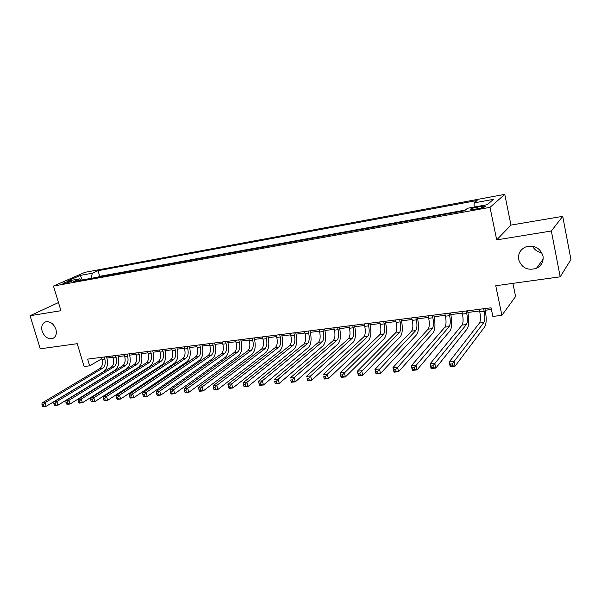 <?xml version="1.0" encoding="UTF-8"?>
<svg xmlns="http://www.w3.org/2000/svg" width="601" height="601" viewBox="0 0 601 601"><rect width="100%" height="100%" fill="white"/><g stroke="black" fill="none" stroke-linecap="round" stroke-linejoin="round"><path stroke-width="0.9" d="M55.885 329.213C57.012 333.923 55.893 337.041 52.535 338.566C47.937 339.332 44.482 336.898 42.168 331.279C41.018 326.538 42.153 323.398 45.571 321.873C50.153 321.152 53.594 323.601 55.885 329.213M541.854 252.72C537.602 252.037 534.514 249.866 532.591 246.207M543.003 255.943C543.732 261.533 541.546 265.665 536.453 268.339C527.648 270.848 521.721 267.941 518.671 259.602C517.897 253.877 520.181 249.685 525.522 247.019C534.214 244.727 540.036 247.702 543.003 255.943M64.517 283.484C69.123 282.417 71.504 281.553 71.669 280.892L70.099 281.028C65.517 282.087 63.135 282.951 62.962 283.619L64.517 283.484M504.772 194.363L84.951 272.321L53.474 286.046L490.018 207.345L504.772 194.363L510.963 225.09L496.696 239.889L551.342 231.002L562.731 216.337L510.963 225.09M562.731 216.337L570.95 259.564L560.192 276.813L495.757 285.738L501.895 315.33L515.59 296.511L512.908 283.364M58.47 302.558L30.05 315.728L40.297 348.805L77.236 343.689L84.11 366.505L89.662 365.829L101.824 358.737M551.342 231.002L560.192 276.813M501.895 315.33L492.873 316.434L491.062 307.81L87.648 359.113L89.662 365.829M481.146 206.391L477.179 207.112C471.89 208.246 469.651 209.125 470.47 209.734L478.456 208.667C483.782 207.525 486.029 206.646 485.195 206.038L481.146 206.391L481.476 207.999M81.21 280.149L79.587 278.856L73.54 281.531L464.4 210.831L467.563 208.262L487.276 204.678L493.489 199.337L474.189 202.89L477.134 200.501L98.046 270.69L92.336 273.215L91.059 278.368M79.587 278.856L67.425 281.073L80.309 275.431L92.336 273.215M465.377 210.042L99.683 276.31L97.873 277.136M496.696 239.889L490.018 207.345M30.05 315.728L60.941 310.709L53.474 286.046M106.903 358.031L113.071 357.249M118.187 356.603L124.512 355.807M129.651 355.161L136.126 354.342M141.288 353.688L147.914 352.855M153.097 352.201L159.889 351.337M165.087 350.683L172.044 349.805M177.272 349.143L184.394 348.242M189.638 347.581L196.94 346.664M202.206 345.996L209.689 345.049M214.97 344.388L222.633 343.419M227.944 342.75L235.795 341.759M241.121 341.083L249.167 340.068M254.516 339.392L262.757 338.348M268.129 337.672L276.58 336.605M281.967 335.929L290.629 334.832M296.038 334.148L304.917 333.029M310.349 332.345L319.447 331.196M324.901 330.505L334.224 329.325M339.7 328.634L349.256 327.432M354.755 326.734L364.552 325.502M370.073 324.803L380.125 323.533M385.654 322.835L395.961 321.535M401.521 320.829L412.091 319.499M417.665 318.793L428.505 317.426M434.102 316.719L445.228 315.315M450.84 314.601L462.252 313.166M467.886 312.452L479.59 310.972M485.247 310.259L491.415 309.477M474.054 207.082L474.189 202.89M99.683 276.31L98.046 270.69M80.309 275.431L82.262 279.953M479.245 309.312L479.786 311.874C480.747 317.14 480.642 320.851 479.485 322.992L449.172 361.967L454.018 361.479L455.055 366.174L484.789 326.711C486.494 323.466 486.63 317.906 485.195 310.026L484.894 308.598M483.625 308.756L484.173 311.326C485.127 316.599 485.037 320.318 483.895 322.467L452.192 363.921L450.254 364.108L450.667 365.994L452.613 365.799L452.192 363.921M452.613 365.799L455.055 366.174L450.209 366.655L449.172 361.967L450.254 364.108M450.209 366.655L450.667 365.994M461.899 311.521L462.447 314.053C463.409 319.274 463.273 322.947 462.041 325.088L430.046 363.898L434.793 363.417L435.83 368.067L467.277 328.77C469.088 325.539 469.276 320.025 467.833 312.219L467.533 310.807M466.203 310.972L466.752 313.512C467.713 318.74 467.586 322.429 466.368 324.57L432.968 365.836L431.06 366.024L431.48 367.88L433.381 367.692L432.968 365.836M433.381 367.692L435.83 368.067L431.09 368.533L430.046 363.898L431.06 366.024M431.09 368.533L431.48 367.88M444.868 313.684L445.424 316.194C446.385 321.362 446.22 325.013 444.913 327.139L411.309 365.784L415.96 365.318L417.011 369.915L450.081 330.798C451.997 327.583 452.23 322.106 450.788 314.376L450.487 312.971M449.097 313.151L449.646 315.668C450.615 320.844 450.45 324.502 449.165 326.628L414.127 367.707L412.263 367.895L412.684 369.735L414.547 369.547L414.127 367.707M414.547 369.547L417.011 369.915L412.361 370.374L411.309 365.784L412.263 367.895M412.361 370.374L412.684 369.735M428.145 315.81L428.701 318.297C429.67 323.421 429.467 327.042 428.1 329.153L392.956 367.632L397.509 367.173L398.568 371.726L433.193 332.781C435.214 329.581 435.5 324.149 434.05 316.487L433.742 315.104M432.299 315.285L432.855 317.779C433.824 322.91 433.629 326.538 432.277 328.657L395.676 369.547L393.85 369.728L394.271 371.546L396.097 371.373L395.676 369.547M396.097 371.373L398.568 371.726L394.016 372.169L392.956 367.632L393.85 369.728M394.016 372.169L394.271 371.546M411.73 317.899L412.286 320.363C413.255 325.434 413.022 329.025 411.595 331.136L374.964 369.45L379.426 368.999L380.493 373.499L416.621 334.727C418.732 331.542 419.062 326.155 417.612 318.568L417.304 317.193M415.802 317.381L416.365 319.852C417.334 324.938 417.109 328.537 415.689 330.64L377.586 371.35L375.798 371.523L376.226 373.326L378.014 373.153L377.586 371.35M378.014 373.153L380.493 373.499L376.031 373.942L374.964 369.45L375.798 371.523M376.031 373.942L376.226 373.326M395.601 319.95L396.164 322.391C397.133 327.417 396.87 330.978 395.375 333.082L357.332 371.23L361.704 370.787L362.779 375.242L400.341 336.643C402.542 333.472 402.918 328.131 401.468 320.611L401.152 319.244M399.605 319.439L400.168 321.888C401.137 326.929 400.882 330.497 399.402 332.593L359.864 373.116L358.113 373.289L358.542 375.069L360.3 374.896L359.864 373.116M360.3 374.896L362.779 375.242L358.406 375.67L357.332 371.23L358.113 373.289M358.406 375.67L358.542 375.069M379.757 321.963L380.32 324.382C381.289 329.363 381.004 332.901 379.449 334.99L340.046 372.973L344.335 372.537L345.41 376.947L384.347 338.521C386.638 335.373 387.059 330.069 385.609 322.617L385.294 321.265M383.686 321.467L384.257 323.886C385.226 328.882 384.94 332.421 383.408 334.517L342.487 374.844L340.775 375.016L341.203 376.782L342.923 376.609L342.487 374.844M342.923 376.609L345.41 376.947L341.12 377.368L340.046 372.973L340.775 375.016M341.12 377.368L341.203 376.782M364.183 323.947L364.754 326.343C365.731 331.279 365.408 334.787 363.8 336.868L323.09 374.678L327.297 374.258L328.386 378.622L368.631 340.369C371.012 337.236 371.471 331.97 370.021 324.585L369.705 323.248M368.052 323.458L368.623 325.855C369.592 330.805 369.284 334.321 367.692 336.395L327.297 374.258L325.457 376.542L323.766 376.707L324.202 378.457L325.892 378.292L325.457 376.542M325.892 378.292L328.386 378.622L324.179 379.036L323.766 376.707M324.179 379.036L324.202 378.457M348.888 325.892L349.459 328.266C350.436 333.157 350.09 336.643 348.43 338.709L306.465 376.354L310.597 375.941L311.686 380.26L353.193 342.187C355.649 339.062 356.153 333.84 354.703 326.516L354.38 325.194M352.689 325.411L353.26 327.785C354.229 332.691 353.891 336.177 352.246 338.25L310.597 375.941L308.749 378.202L307.096 378.367L307.532 380.102L309.184 379.937L308.749 378.202M309.184 379.937L311.686 380.26L307.562 380.666L307.096 378.367M307.562 380.666L307.532 380.102M333.848 327.8L334.426 330.159C335.403 335.005 335.027 338.461 333.315 340.519L290.163 377.999L294.205 377.593L295.301 381.868L338.025 343.967C340.557 340.865 341.098 335.681 339.648 328.424L339.325 327.109M337.589 327.327L338.16 329.686C339.137 334.547 338.769 338.01 337.071 340.068L294.205 377.593L292.364 379.84L290.741 379.997L291.177 381.71L292.8 381.552L292.364 379.84M292.8 381.552L295.301 381.868L291.26 382.266L290.741 379.997M291.26 382.266L291.177 381.71M319.071 329.686L319.649 332.015C320.618 336.823 320.228 340.249 318.462 342.3L274.161 379.614L278.135 379.208L279.232 383.446L323.113 345.725C325.727 342.63 326.298 337.484 324.848 330.295L324.525 328.987M322.745 329.22L323.323 331.557C324.292 336.372 323.901 339.805 322.151 341.856L278.135 379.208L276.287 381.44L274.695 381.597L275.138 383.295L276.723 383.137L276.287 381.44M276.723 383.137L279.232 383.446L275.266 383.836L274.695 381.597M275.266 383.836L275.138 383.295M304.542 331.534L305.12 333.84C306.097 338.611 305.676 342.014 303.866 344.05L258.46 381.192L262.359 380.801L263.463 385.001L308.456 347.446C311.138 344.373 311.754 339.264 310.296 332.135L309.973 330.843M308.148 331.076L308.726 333.39C309.703 338.168 309.29 341.578 307.494 343.614L262.359 380.801L260.511 383.01L258.948 383.168L259.392 384.843L260.954 384.693L260.511 383.01M260.954 384.693L263.463 385.001L259.564 385.384L259.392 384.843M258.46 381.192L258.948 383.168M290.253 333.352L290.831 335.643C291.808 340.369 291.365 343.742 289.509 345.77L243.052 382.747L246.876 382.364L247.988 386.518L294.039 349.143C296.796 346.078 297.442 341.015 295.993 333.938L295.662 332.661M293.799 332.894L294.385 335.193C295.354 339.926 294.918 343.314 293.078 345.342L246.876 382.364L245.028 384.55L243.495 384.708L243.946 386.368L245.471 386.218L245.028 384.55M245.471 386.218L247.988 386.518L244.164 386.894L243.946 386.368M243.052 382.747L243.495 384.708M276.197 335.133L276.783 337.409C277.76 342.089 277.294 345.447 275.393 347.461L227.929 384.272L231.678 383.896L232.79 388.013L279.871 350.811C282.688 347.761 283.371 342.728 281.922 335.719L281.591 334.449M279.69 334.689L280.276 336.966C281.245 341.661 280.787 345.019 278.902 347.04L231.678 383.896L229.837 386.067L228.327 386.218L228.778 387.863L230.281 387.713L229.837 386.067M230.281 387.713L232.79 388.013L229.041 388.381L228.778 387.863M227.929 384.272L228.327 386.218M262.382 336.891L262.968 339.144C263.944 343.795 263.456 347.115 261.51 349.128L213.077 385.767L216.766 385.399L217.878 389.478L265.935 352.449C268.82 349.414 269.533 344.418 268.076 337.469L267.753 336.207M265.815 336.455L266.401 338.716C267.377 343.366 266.897 346.702 264.958 348.715L216.766 385.399L214.918 387.555L213.438 387.698L213.888 389.328L215.361 389.185L214.918 387.555M215.361 389.185L217.878 389.478L214.189 389.839L213.888 389.328M213.077 385.767L213.438 387.698M248.784 338.618L249.377 340.857C250.347 345.462 249.843 348.768 247.86 350.766L198.495 387.239L202.116 386.879L203.228 390.913L252.225 354.057C255.17 351.037 255.921 346.086 254.463 339.189L254.14 337.942M252.165 338.19L252.751 340.429C253.727 345.049 253.224 348.355 251.248 350.36L202.116 386.879L200.268 389.012L198.818 389.155L199.269 390.77L200.719 390.627L200.268 389.012M200.719 390.627L203.228 390.913L199.607 391.266L199.269 390.77M198.495 387.239L198.818 389.155M235.412 340.324L236.005 342.532C236.974 347.108 236.448 350.383 234.428 352.374L184.169 388.682L187.73 388.329L188.849 392.325L238.74 355.642C241.745 352.644 242.526 347.716 241.069 340.88L240.738 339.648M238.732 339.903L239.326 342.119C240.295 346.694 239.776 349.985 237.763 351.976L187.73 388.329L185.882 390.44L184.454 390.582L184.905 392.183L186.333 392.047L185.882 390.44M186.333 392.047L188.849 392.325L185.288 392.678L184.905 392.183M184.169 388.682L184.454 390.582M222.25 341.999L222.843 344.193C223.812 348.723 223.271 351.976 221.206 353.959L170.106 390.102L173.599 389.748L174.718 393.715L225.473 357.204C228.538 354.214 229.342 349.331 227.892 342.547L227.561 341.323M225.525 341.578L226.111 343.78C227.088 348.325 226.547 351.585 224.496 353.568L173.599 389.748L171.751 391.852L170.353 391.987L170.804 393.58L172.202 393.437L171.751 391.852M172.202 393.437L174.718 393.715L171.225 394.061L170.804 393.58M170.106 390.102L170.353 391.987M209.306 343.644L209.899 345.823C210.868 350.315 210.305 353.546 208.201 355.522L156.283 391.499L159.716 391.153L160.835 395.075L212.423 358.737C215.541 355.762 216.375 350.916 214.918 344.185L214.587 342.968M212.521 343.231L213.115 345.417C214.084 349.917 213.528 353.155 211.439 355.131L159.716 391.153L157.875 393.234L156.5 393.37L156.951 394.94L158.326 394.804L157.875 393.234M158.326 394.804L160.835 395.075L157.409 395.413L156.951 394.94M156.283 391.499L156.5 393.37M196.557 345.267L197.151 347.423C198.12 351.878 197.541 355.093 195.408 357.054L142.7 392.866L146.073 392.528L147.2 396.42L199.577 360.247C202.747 357.287 203.604 352.471 202.154 345.8L201.823 344.591M199.727 344.861L200.321 347.025C201.29 351.495 200.711 354.71 198.585 356.671L146.073 392.528L144.232 394.594L142.88 394.729L143.339 396.284L144.683 396.149L144.232 394.594M144.683 396.149L147.2 396.42L143.827 396.75L143.339 396.284M142.7 392.866L142.88 394.729M184.011 346.86L184.605 349.001C185.574 353.426 184.98 356.611 182.809 358.564L129.35 394.211L132.671 393.873L133.798 397.734L186.934 361.734C190.149 358.789 191.035 354.004 189.585 347.386L189.255 346.191M187.129 346.461L187.722 348.61C188.691 353.042 188.098 356.235 185.942 358.188L132.671 393.873L130.83 395.924L129.5 396.059L129.959 397.599L131.281 397.471L130.83 395.924M131.281 397.471L133.798 397.734L130.485 398.057L129.959 397.599M129.35 394.211L129.5 396.059M171.661 348.43L172.254 350.556C173.223 354.943 172.607 358.106 170.414 360.052L116.233 395.533L119.494 395.203L120.621 399.026L174.485 363.199C177.753 360.269 178.67 355.522 177.22 348.948L176.882 347.769M174.733 348.039L175.327 350.165C176.296 354.567 175.687 357.738 173.494 359.683L119.494 395.203L117.661 397.238L116.354 397.366L116.804 398.899L118.112 398.771L117.661 397.238M118.112 398.771L120.621 399.026L117.368 399.349L116.804 398.899M116.233 395.533L116.354 397.366M159.498 349.977L160.099 352.081C161.068 356.438 160.437 359.578 158.206 361.517L103.342 396.833L106.542 396.51L107.677 400.304L162.232 364.642C165.545 361.719 166.485 357.009 165.035 350.488L164.704 349.316M162.525 349.594L163.119 351.705C164.088 356.062 163.457 359.21 161.241 361.148L106.542 396.51L104.709 398.531L103.425 398.658L103.883 400.176L105.167 400.048L104.709 398.531M105.167 400.048L107.677 400.304L104.469 400.619L103.883 400.176M103.342 396.833L103.425 398.658M147.53 351.495L148.124 353.591C149.093 357.911 148.447 361.028 146.186 362.951L90.661 398.11L93.809 397.794L94.943 401.551L150.167 366.062C153.533 363.154 154.487 358.474 153.045 352.006L152.707 350.841M150.505 351.119L151.099 353.215C152.068 357.542 151.422 360.668 149.176 362.598L93.809 397.794L91.983 399.793L90.721 399.92L91.172 401.423L92.434 401.303L91.983 399.793M92.434 401.303L94.943 401.551L91.795 401.859L91.172 401.423M90.661 398.11L90.721 399.92M135.736 352.997L136.337 355.071C137.298 359.36 136.637 362.456 134.346 364.371L78.198 399.372L81.293 399.056L82.427 402.783L138.29 367.459C141.693 364.567 142.677 359.916 141.235 353.501L140.897 352.344M138.666 352.622L139.267 354.703C140.228 359 139.575 362.102 137.291 364.018L81.293 399.056L79.467 401.04L78.228 401.167L78.678 402.655L79.918 402.535L79.467 401.04M79.918 402.535L82.427 402.783L79.324 403.083L78.678 402.655M78.198 399.372L78.228 401.167M124.122 354.477L124.723 356.536C125.684 360.788 125.008 363.86 122.694 365.769L65.937 400.604L68.98 400.296L70.114 403.992L126.586 368.834C130.034 365.956 131.041 361.336 129.598 354.973L129.26 353.824M127.006 354.109L127.607 356.168C128.569 360.427 127.9 363.515 125.594 365.423L68.98 400.296L67.154 402.272L65.937 402.392L66.388 403.864L67.612 403.744L67.154 402.272M67.612 403.744L70.114 403.992L67.072 404.293L66.388 403.864M65.937 400.604L65.937 402.392M112.68 355.927L113.281 357.971C114.243 362.193 113.551 365.25 111.215 367.143L53.872 401.821L56.87 401.521L58.004 405.179L115.061 370.186C118.555 367.324 119.576 362.734 118.134 356.416L117.804 355.281M115.527 355.567L116.128 357.61C117.09 361.84 116.399 364.905 114.07 366.805L56.87 401.521L55.052 403.474L53.85 403.594L54.308 405.059L55.502 404.939L55.052 403.474M55.502 404.939L58.004 405.179L55.007 405.472L54.308 405.059M53.872 401.821L53.85 403.594M101.411 357.362L102.012 359.39C102.974 363.575 102.268 366.618 99.901 368.503L42.01 403.016L44.962 402.723L46.097 406.351L103.71 371.523C107.241 368.676 108.285 364.116 106.85 357.843L106.512 356.716M104.213 357.009L104.814 359.037C105.776 363.229 105.077 366.272 102.711 368.165L44.962 402.723L43.144 404.661L41.965 404.781L42.416 406.231L43.595 406.118L43.144 404.661M43.595 406.118L46.097 406.351L43.144 406.637L42.416 406.231M42.01 403.016L41.965 404.781M477.532 208.832L477.179 207.112M484.173 311.326L479.786 311.874M483.895 322.467L479.485 322.992M466.752 313.512L462.447 314.053M466.368 324.57L462.041 325.088M449.646 315.668L445.424 316.194M449.165 326.628L444.913 327.139M432.855 317.779L428.701 318.297M432.277 328.657L428.1 329.153M416.365 319.852L412.286 320.363M415.689 330.64L411.595 331.136M400.168 321.888L396.164 322.391M399.402 332.593L395.375 333.082M384.257 323.886L380.32 324.382M383.408 334.517L379.449 334.99M368.623 325.855L364.754 326.343M367.692 336.395L363.8 336.868M353.26 327.785L349.459 328.266M352.246 338.25L348.43 338.709M338.16 329.686L334.426 330.159M337.071 340.068L333.315 340.519M323.323 331.557L319.649 332.015M322.151 341.856L318.462 342.3M308.726 333.39L305.12 333.84M307.494 343.614L303.866 344.05M294.385 335.193L290.831 335.643M293.078 345.342L289.509 345.77M280.276 336.966L276.783 337.409M278.902 347.04L275.393 347.461M266.401 338.716L262.968 339.144M264.958 348.715L261.51 349.128M252.751 340.429L249.377 340.857M251.248 350.36L247.86 350.766M239.326 342.119L236.005 342.532M237.763 351.976L234.428 352.374M226.111 343.78L222.843 344.193M224.496 353.568L221.206 353.959M213.115 345.417L209.899 345.823M211.439 355.131L208.201 355.522M200.321 347.025L197.151 347.423M198.585 356.671L195.408 357.054M187.722 348.61L184.605 349.001M185.942 358.188L182.809 358.564M175.327 350.165L172.254 350.556M173.494 359.683L170.414 360.052M163.119 351.705L160.099 352.081M161.241 361.148L158.206 361.517M151.099 353.215L148.124 353.591M149.176 362.598L146.186 362.951M139.267 354.703L136.337 355.071M137.291 364.018L134.346 364.371M127.607 356.168L124.723 356.536M125.594 365.423L122.694 365.769M116.128 357.61L113.281 357.971M114.07 366.805L111.215 367.143M104.814 359.037L102.012 359.39M102.711 368.165L99.901 368.503M52.535 338.566L53.88 337.882M536.453 268.339L543.169 259.091M485.308 206.601L485.195 206.038"/></g></svg>
